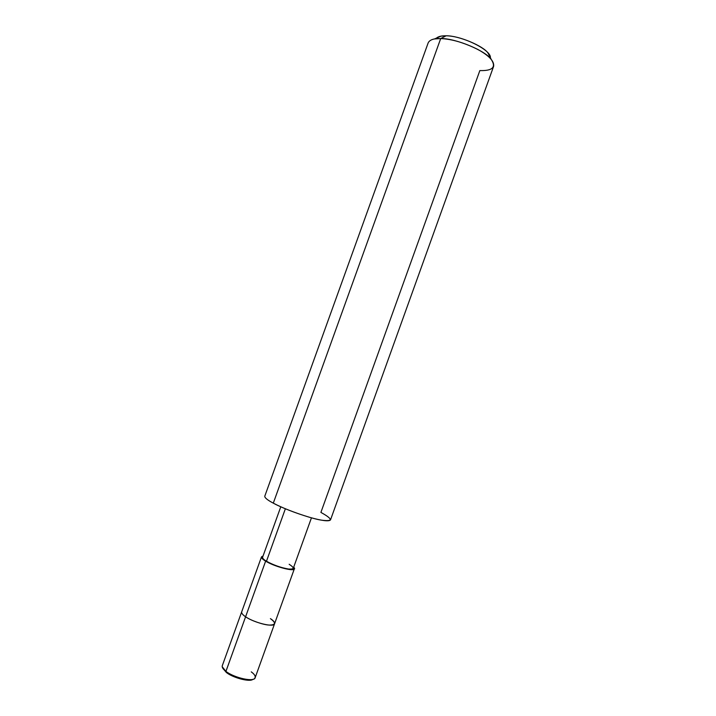 <?xml version="1.0" encoding="UTF-8"?>
<svg xmlns="http://www.w3.org/2000/svg" width="716" height="716" viewBox="0 0 716 716"><rect width="100%" height="100%" fill="white"/><g stroke="black" fill="none" stroke-linecap="round" stroke-linejoin="round"><path stroke-width="1.07" d="M222.175 666.721L225.934 671.384L245.597 616.78C254.144 622.777 274.237 627.753 274.586 623.717L255.182 677.64C254.547 682.482 234.284 677.945 225.934 671.384L226.399 672.512L222.953 668.502L226.399 672.512C233.156 677.936 250.197 682.321 252.927 679.287C250.197 682.321 233.156 677.936 226.399 672.512L225.934 671.384C233.47 677.381 252.265 682.062 254.654 678.419C255.979 676.665 254.851 674.481 251.262 671.868M261.483 556.914C261.34 557.988 262.718 559.402 265.636 561.138C274.389 566.553 294.312 571.968 294.365 568.755L293.703 567.153C299.44 572.916 276.331 567.725 265.636 561.138C261.259 558.444 260.382 556.771 263.014 556.108L261.483 556.914L241.686 611.867C241.435 613.236 242.742 614.874 245.597 616.78L265.636 561.138L245.597 616.78C254.144 622.777 274.237 627.753 274.586 623.717C274.819 622.285 273.431 620.584 270.415 618.633C276.206 622.902 275.794 625.05 269.198 625.068C263.381 624.907 250.6 620.423 245.597 616.78L225.934 671.384C223.132 669.299 221.906 667.437 222.264 665.79L241.686 611.867C241.435 613.236 242.742 614.874 245.597 616.78C250.6 620.423 263.381 624.907 269.198 625.068C275.794 625.05 276.206 622.902 270.415 618.633M273.297 503.151C267.489 500.081 264.651 497.772 264.768 496.233L428.195 42.817C429.725 39.765 433.896 38.351 440.698 38.566L273.297 503.151C283.787 509.031 309.939 518.312 320.983 520.085C333.28 521.785 333.253 519.225 320.902 512.405L479.845 70.58C492.617 70.947 496.394 67.197 491.194 59.347C485.797 50.899 455.403 38.136 440.698 38.566C451.805 39.049 464.192 42.683 477.849 49.458C489.198 55.741 494.452 61.379 493.61 66.373L330.515 519.897C328.921 521.66 321.923 520.783 309.5 517.283C294.911 512.853 282.847 508.136 273.297 503.151L440.698 38.566L446.113 35.809C441.62 35.675 438.407 36.435 436.456 38.109L440.958 36.149L446.113 35.809C458.374 35.433 483.479 45.985 488.026 53.091L490.245 57.477M311.451 517.829L293.274 568.352C293.211 571.35 274.64 566.302 266.468 561.246L265.636 561.138L266.468 561.246C273.548 565.103 280.869 567.69 288.459 569.014C294.455 569.426 294.688 567.851 289.157 564.271M266.468 561.246L285.371 508.772L266.468 561.246C263.739 559.626 262.45 558.31 262.584 557.299L280.779 506.794M490.245 58.3C492.975 50.872 462.966 35.764 446.113 35.809L440.698 38.566L434.531 38.941L440.958 36.149M274.586 623.717L294.365 568.755M491.194 59.347L488.026 53.091"/></g></svg>
